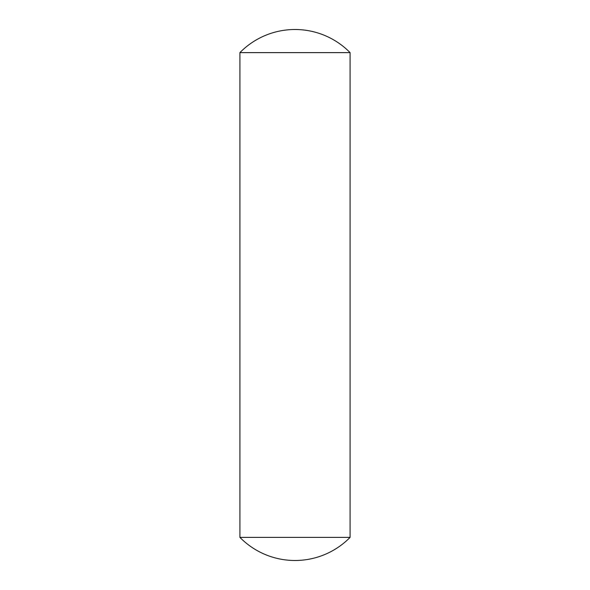 <?xml version="1.0" encoding="UTF-8"?>
<svg xmlns="http://www.w3.org/2000/svg" width="590" height="590" viewBox="0 0 590 590"><rect width="100%" height="100%" fill="white"/><g stroke="black" fill="none" stroke-linecap="round" stroke-linejoin="round"><path stroke-width="0.89" d="M295 537.379L239.916 537.379A77.187 77.187 0 0 0 350.084 537.379L295 537.379M350.084 537.379L350.084 52.621L239.916 52.621L239.916 537.379M350.084 52.621A77.187 77.187 0 0 0 239.916 52.621"/></g></svg>
